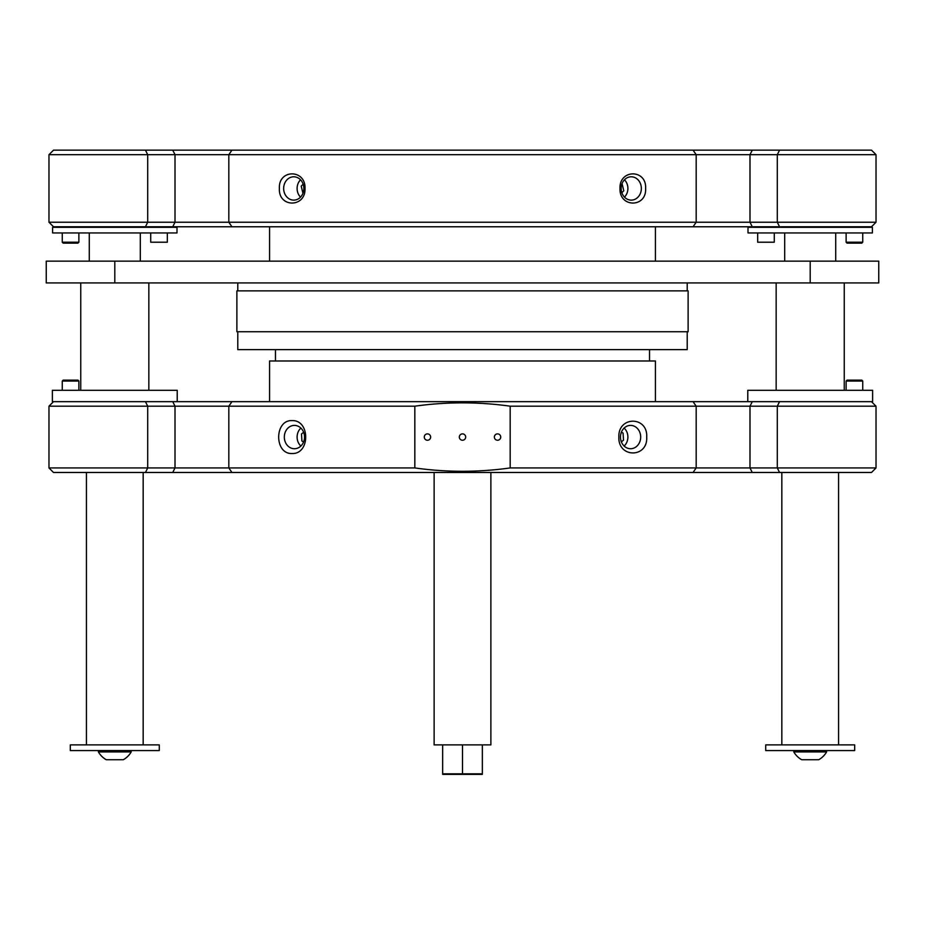 <?xml version="1.0" encoding="UTF-8"?>
<svg xmlns="http://www.w3.org/2000/svg" width="925" height="925" viewBox="0 0 925 925"><rect width="100%" height="100%" fill="white"/><g stroke="black" fill="none" stroke-linecap="round" stroke-linejoin="round"><path stroke-width="1.39" d="M655.432 401.566L655.432 360.981L269.568 360.981L269.568 401.566M687.217 331.74L687.217 349.627L237.783 349.627L237.783 331.74M688.119 290.878L236.881 290.878L236.881 331.74L688.119 331.74L688.119 290.878M193.209 401.658L731.791 401.658M876.021 222.231L871.489 226.775L53.511 226.775L48.979 222.231L876.021 222.231L876.021 154.683L48.979 154.683L48.979 222.231M279.385 188.457C278.263 169.021 305.782 169.021 305.007 188.457C305.782 207.894 278.275 207.917 279.385 188.457M303.863 188.457A11.667 10.106 -90 0 0 293.757 176.791A11.667 10.106 -90 0 0 283.651 188.457A11.667 10.106 -90 0 0 293.757 200.124A11.667 10.106 -90 0 0 303.863 188.457M619.993 188.457C619.218 169.021 646.748 169.021 645.615 188.457C646.737 207.905 619.23 207.917 619.993 188.457M641.349 188.457A11.667 10.106 90 0 0 631.243 176.791A11.667 10.106 90 0 0 621.138 188.457A11.667 10.106 90 0 0 631.243 200.124A11.667 10.106 90 0 0 641.349 188.457M48.979 154.683L53.511 150.151L871.489 150.151L876.021 154.683M114.804 227.319L176.999 227.319L176.999 232.95L52.609 232.95L52.609 227.319L114.804 227.319M78.879 242.211L62.264 242.211L63.166 243.125L77.966 243.125L78.879 242.211L78.879 232.95M150.717 232.95L150.717 242.211L167.333 242.211L167.333 232.95M862.736 242.211L846.121 242.211L847.034 243.125L861.834 243.125L862.736 242.211L862.736 232.95M757.668 232.95L757.668 242.211L774.283 242.211L774.283 232.95M748.001 227.319L872.391 227.319L872.391 232.95L748.001 232.95L748.001 227.319M303.157 184.191L301.215 186.122L302.949 193.325M300.533 179.808A11.435 9.909 -90 0 0 300.533 197.117M621.843 192.735L623.785 190.804L622.051 183.601M624.468 197.117A11.435 9.909 90 0 0 624.468 179.808M414.828 467.934C446.613 472.397 478.387 472.397 510.172 467.934L876.021 467.934L871.489 472.478L53.511 472.478L48.979 467.934L414.828 467.934L414.828 406.191L48.979 406.191L53.511 401.658M292.034 420.609C310.257 419.8 310.257 454.314 292.034 453.516C274.216 454.314 274.239 419.8 292.034 420.609M294.428 448.729A11.667 10.106 -90 0 0 304.533 437.062A11.667 10.106 -90 0 0 294.428 425.396A11.667 10.106 -90 0 0 284.322 437.062A11.667 10.106 -90 0 0 294.428 448.729M459.32 437.062A3.18 3.18 0 0 0 462.5 440.242A3.18 3.18 0 0 0 465.68 437.062A3.18 3.18 0 0 0 462.5 433.883A3.18 3.18 0 0 0 459.32 437.062M177.218 401.658L177.218 390.304L52.378 390.304L52.378 401.658L872.622 401.658L872.622 390.304L747.782 390.304L747.782 401.658M871.489 401.658L876.021 406.191L510.172 406.191C478.387 401.739 446.613 401.739 414.828 406.191M646.702 437.062C647.962 458.21 618.016 458.233 618.848 437.062C618.004 415.915 647.939 415.892 646.702 437.062M620.467 437.062A11.667 10.106 90 0 0 630.572 448.729A11.667 10.106 90 0 0 640.678 437.062A11.667 10.106 90 0 0 630.572 425.396A11.667 10.106 90 0 0 620.467 437.062M424.274 437.062A3.18 3.18 0 0 0 427.454 440.242A3.18 3.18 0 0 0 430.634 437.062A3.18 3.18 0 0 0 427.454 433.883A3.18 3.18 0 0 0 424.274 437.062M494.366 437.062A3.18 3.18 0 0 0 497.546 440.242A3.18 3.18 0 0 0 500.726 437.062A3.18 3.18 0 0 0 497.546 433.883A3.18 3.18 0 0 0 494.366 437.062M510.172 467.934L510.172 406.191M846.121 381.042L862.736 381.042L861.834 380.14L847.034 380.14L846.121 381.042L846.121 390.304M62.264 381.042L78.879 381.042L77.966 380.14L63.166 380.14L62.264 381.042L62.264 390.304M303.643 432.276L301.492 433.964L301.932 441.04L303.597 441.977M300.879 428.078A11.435 9.909 -90 0 0 300.879 446.047M621.357 441.849L623.508 440.161L623.068 433.085L621.403 432.148M624.121 446.047A11.435 9.909 90 0 0 624.121 428.078M490.874 472.478L490.874 744.891L434.126 744.891L434.126 472.478M442.659 774.375L482.341 774.375M442.659 744.891L442.659 773.832L482.341 773.832L482.341 744.891M462.5 773.832L462.5 744.891M878.75 282.934L46.25 282.934L46.25 261.139L878.75 261.139L878.75 282.934M854.688 750.568L765.715 750.568L765.715 744.891L854.688 744.891L854.688 750.568M826.592 751.944A20.997 20.997 0 0 1 818.718 759.737L801.686 759.737A20.997 20.997 0 0 1 793.812 751.944L826.592 751.944L826.592 750.568M793.812 751.944L793.812 750.568M159.285 750.568L70.312 750.568L70.312 744.891L159.285 744.891L159.285 750.568M131.188 751.944A20.997 20.997 0 0 1 123.314 759.737L106.282 759.737A20.997 20.997 0 0 1 98.408 751.944L131.188 751.944L131.188 750.568M98.408 751.944L98.408 750.568M145.445 226.775L147.711 222.231L147.711 154.683L145.445 150.151M172.744 226.775L175.01 222.231L175.01 154.683L172.744 150.151M779.555 150.151L777.289 154.683L777.289 222.231L779.555 226.775M752.256 150.151L749.99 154.683L749.99 222.231L752.256 226.775M693.068 150.151L696.178 154.683L696.178 222.231L693.068 226.775M231.932 226.775L228.822 222.231L228.822 154.683L231.932 150.151M172.744 472.478L175.01 467.934L175.01 406.191L172.744 401.658M693.068 401.658L696.178 406.191L696.178 467.934L693.068 472.478M145.445 472.478L147.711 467.934L147.711 406.191L145.445 401.658M752.256 401.658L749.99 406.191L749.99 467.934L752.256 472.478M779.555 401.658L777.289 406.191L777.289 467.934L779.555 472.478M231.932 472.478L228.822 467.934L228.822 406.191L231.932 401.658M810.196 282.934L810.196 261.139M114.804 282.934L114.804 261.139M275.465 349.627L275.465 360.981M655.432 226.775L655.432 261.139M269.568 226.775L269.568 261.139M649.535 349.627L649.535 360.981M687.217 282.934L687.217 290.878M237.783 282.934L237.783 290.878M62.264 242.211L62.264 232.95M846.121 242.211L846.121 232.95M876.021 467.934L876.021 406.191M48.979 467.934L48.979 406.191M862.736 381.042L862.736 390.304M78.879 381.042L78.879 390.304M838.57 472.478L838.57 744.891M781.833 472.478L781.833 744.891M835.714 261.139L835.714 232.95M784.689 261.139L784.689 232.95M844.247 282.934L844.247 390.304M776.156 282.934L776.156 390.304M143.167 472.478L143.167 744.891M86.43 472.478L86.43 744.891M140.311 261.139L140.311 232.95M89.286 261.139L89.286 232.95M148.844 282.934L148.844 390.304M80.752 282.934L80.752 390.304"/></g></svg>
